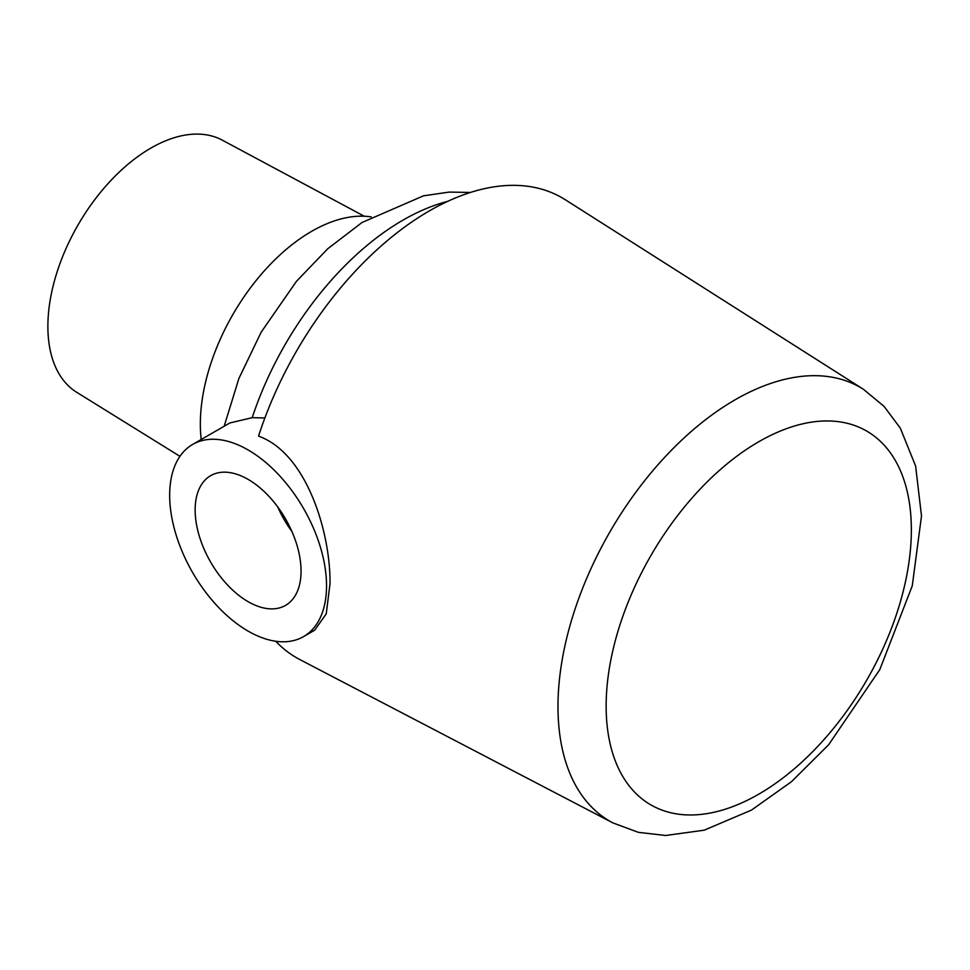 <?xml version="1.0" encoding="UTF-8"?>
<svg xmlns="http://www.w3.org/2000/svg" width="970" height="970" viewBox="0 0 970 970"><rect width="100%" height="100%" fill="white"/><g stroke="black" fill="none" stroke-linecap="round" stroke-linejoin="round"><path stroke-width="1.45" d="M192.63 444.454A110.932 64.044 -120 0 0 169.665 495.233A110.932 64.044 -120 0 0 218.08 606.88A110.932 64.044 -120 0 0 303.561 636.599A110.932 64.044 -120 0 0 326.538 585.807A110.932 64.044 -120 0 0 278.123 474.172A110.932 64.044 -120 0 0 192.63 444.454L229.866 422.956L252.212 417.67L264.871 417.973M303.561 636.599L314.704 630.16L326.235 613.852L330.006 583.819C330.661 532.991 306.884 453.329 258.541 436.136A265.562 153.321 120 0 1 565.316 199.747L863.373 389.261A250.454 144.603 120 0 0 669.336 452.384A250.454 144.603 120 0 0 557.98 706.56A250.454 144.603 120 0 0 612.991 822.936L638.369 832.345L665.65 835.485L704.184 830.187L751.495 810.083L791.484 781.699L828.598 744.814L879.826 669.555L912.261 585.868L921.5 515.967L915.595 465.976L900.318 428.134L884.034 406.345L863.373 389.261M275.771 641.255A265.562 153.321 120 0 0 299.839 659.564L612.991 822.936M291.921 531.511A74.884 43.226 60 0 1 277.808 507.08M248.102 601.667A74.884 43.226 60 0 1 199.177 535.683A74.884 43.226 60 0 1 210.66 475.676A74.884 43.226 60 0 1 285.544 518.914A74.884 43.226 60 0 1 285.544 605.377A74.884 43.226 60 0 1 248.102 601.667M201.202 439.507A157.382 90.865 -60 0 1 311.637 231.333A157.382 90.865 -60 0 1 371.231 216.904M179.947 456.337L76.715 392.292A145.597 84.063 -60 0 1 56.078 275.201A145.597 84.063 -60 0 1 150.835 148.119A145.597 84.063 -60 0 1 222.288 140.153L364.259 216.225M252.212 417.67A235.722 136.103 -60 0 1 447.619 201.384M911.351 529.862A215.813 124.596 -60 0 1 758.746 794.175A215.813 124.596 -60 0 1 606.141 706.075A215.813 124.596 -60 0 1 758.746 441.75A215.813 124.596 -60 0 1 911.351 529.862M224.167 426.254L238.887 378.494L261.136 332.225L296.432 281.361L327.69 248.805L362.004 222.518L423.441 195.843L449.171 192.084L470.389 192.46"/></g></svg>
